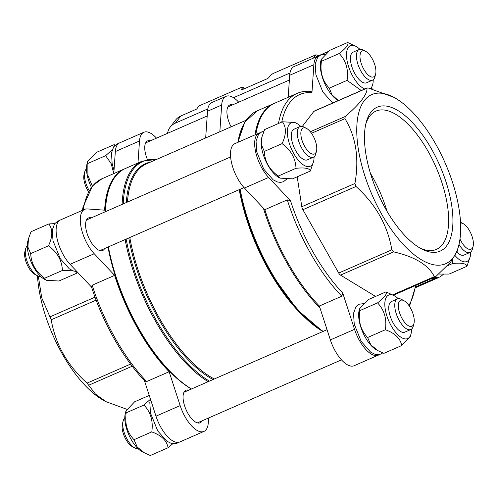 <?xml version="1.0" encoding="UTF-8"?>
<svg xmlns="http://www.w3.org/2000/svg" width="498" height="498" viewBox="0 0 498 498"><rect width="100%" height="100%" fill="white"/><g stroke="black" fill="none" stroke-linecap="round" stroke-linejoin="round"><path stroke-width="0.75" d="M167.565 133.308A16.714 14.666 37.5 0 1 170.135 127.189L175.632 120.03A16.714 14.666 37.5 0 1 180.842 115.978L196.635 109.074L199.076 105.887L241.984 87.125L243.105 87.162L244.064 88.856M243.105 87.162L241.269 89.553A2.092 0.436 -29.5 0 0 241.181 89.827A2.092 0.436 -29.5 0 0 242.389 89.59L266.561 79.02A2.092 0.436 -29.5 0 0 268.895 77.47L270.725 75.08L273.066 73.53L315.975 54.761L318.577 55.739M170.135 127.189A16.714 14.666 37.5 0 1 175.346 123.137L207.803 108.944M233.512 97.701L289.985 73.001M328.512 51.394L313.528 57.949L315.975 54.761M371.676 87.947L372.28 89.011M274.274 103.391A123.286 53.267 66.4 0 0 273.838 103.578A123.286 53.267 66.4 0 0 254.982 134.871M263.38 208.133A123.286 53.267 66.4 0 0 319.959 307.907M260.255 132.729A27.166 11.74 -113.6 0 0 259.072 133.084A27.166 11.74 -113.6 0 0 255.592 151.635A27.166 11.74 -113.6 0 0 268.615 177.462L290.477 200.669L287.29 199.872L264.843 209.689A123.286 53.267 66.4 0 0 319.349 306.021L341.79 296.204L342.73 293.017L354.539 329.334L330.367 339.904L319.349 306.021M311.101 91.427C306.058 90.885 301.408 91.539 297.144 93.381L274.703 103.198A123.286 53.267 66.4 0 0 255.848 134.497M311.101 91.433L311.941 92.684L313.871 64.721A27.166 11.74 -113.6 0 1 318.228 56.013A27.166 11.74 -113.6 0 1 319.411 55.658M146.698 381.536L144.862 381.045C123.187 358.628 102.756 322.523 91.458 286.742L92.192 285.198L114.633 275.382A123.286 53.267 66.4 0 0 169.139 371.72L146.698 381.536A123.286 53.267 66.4 0 1 92.192 285.198M124.93 168.71A123.286 53.267 66.4 0 0 124.494 168.897A123.286 53.267 66.4 0 0 104.617 210.175L87.349 208.93A27.166 11.74 -113.6 0 0 84.697 209.353L60.526 219.923A27.166 11.74 -113.6 0 0 57.046 238.474A27.166 11.74 -113.6 0 0 70.062 264.301L91.588 287.147M208.625 417.965L208.301 422.709A27.166 11.74 -113.6 0 1 203.943 431.417L179.772 441.987A27.166 11.74 -113.6 0 1 155.986 416.172L144.408 380.559M92.329 186.121L87.916 175.539L87.847 163.462L105.626 155.687L111.185 163.649L113.793 173.572L115.324 151.56A27.166 11.74 -113.6 0 1 119.682 142.851L143.854 132.275A27.166 11.74 -113.6 0 1 156.515 138.145M122.128 204.385A123.286 53.267 66.4 0 1 142.092 161.196L125.359 168.517A123.286 53.267 66.4 0 0 108.016 192.552L107.717 193.685A122.24 52.819 66.4 0 0 105.153 211.806M108.004 247.052A122.24 52.819 66.4 0 0 191.4 389.006M137.971 163.002L139.496 140.99A27.166 11.74 -113.6 0 1 143.854 132.275M114.633 275.382L94.234 253.731A27.166 11.74 -113.6 0 1 81.218 227.897A27.166 11.74 -113.6 0 1 84.697 209.353M203.943 431.417A27.166 11.74 -113.6 0 1 180.158 405.602L169.139 371.72M104.655 248.514A17.76 7.675 -113.6 0 1 102.7 250.513A17.76 7.675 -113.6 0 1 89.428 239.196A17.76 7.675 -113.6 0 1 87.026 219.12A17.76 7.675 -113.6 0 1 88.463 217.968A17.76 7.675 -113.6 0 1 91.258 217.887M202.132 420.804A17.76 7.675 -113.6 0 1 200.171 422.802A17.76 7.675 -113.6 0 1 186.906 411.485A17.76 7.675 -113.6 0 1 184.503 391.409A17.76 7.675 -113.6 0 1 185.941 390.258A17.76 7.675 -113.6 0 1 188.736 390.177M147.42 159.572A17.76 7.675 -113.6 0 1 146.182 142.048A17.76 7.675 -113.6 0 1 147.62 140.89A17.76 7.675 -113.6 0 1 150.415 140.81M108.016 192.552A123.286 53.267 66.4 0 0 105.395 211.7M108.396 246.877A123.286 53.267 66.4 0 0 191.462 388.982M379.383 354.526A27.166 11.74 -113.6 0 1 378.318 355.149L354.146 365.725A27.166 11.74 -113.6 0 1 330.367 339.904M264.843 209.689L244.443 188.032A27.166 11.74 -113.6 0 1 231.421 162.205A27.166 11.74 -113.6 0 1 234.9 143.654L259.072 133.084M288.18 97.303L289.699 75.291A27.166 11.74 -113.6 0 1 294.057 66.583L318.228 56.013M378.318 355.149A27.166 11.74 -113.6 0 1 354.539 329.334M438.539 277.448A27.166 11.74 -113.6 0 1 437.474 278.077A27.166 11.74 -113.6 0 1 434.822 278.5L432.077 278.301M375.56 296.422L340.501 275.108A4.177 1.805 -113.6 0 1 338.721 273.06L302.871 209.708A4.177 1.805 -113.6 0 1 301.807 206.726L297.206 176.796M302.311 126.436L313.871 111.378A4.177 1.805 -113.6 0 1 314.207 111.104L367.126 87.959L368.445 88.059L393.75 97.278A92.286 39.877 66.4 0 0 377.31 93.188A92.286 39.877 66.4 0 0 373.886 198.951A92.286 39.877 66.4 0 0 453.143 257.696A92.286 39.877 66.4 0 0 458.664 245.713A92.286 39.877 66.4 0 0 445.237 163.176A92.286 39.877 66.4 0 0 393.75 97.278M458.664 245.713L457.195 251.303L450.584 262.222L435.8 276.552L435.258 276.9L434.349 276.633C428.498 264.998 414.921 256.744 393.619 251.876L391.839 249.828C387.618 225.333 375.666 204.217 355.995 186.47L354.931 183.494C359.338 158.495 356.014 136.882 344.965 118.655L345.239 116.488C360.21 103.665 367.462 94.215 366.995 88.146L313.871 111.378M446.532 246.006A78.553 33.939 66.4 0 0 426.444 140.648A78.553 33.939 66.4 0 0 366.173 122.496A78.553 33.939 66.4 0 0 377.609 192.751A78.553 33.939 66.4 0 0 421.433 248.838A78.553 33.939 66.4 0 0 446.532 246.006M126.791 409.269L106.099 401.705L95.46 394.099L87.044 383.13C67.379 365.395 55.427 344.28 51.201 319.778L41.77 297.941L38.309 276.122M37.481 275.755A92.286 39.877 66.4 0 0 104.25 400.722L106.099 401.705M86.471 168.884A16.714 7.221 66.4 0 0 84.784 171.742L84.056 174.518A14.156 6.113 66.4 0 0 88.532 191.674M84.784 171.742A16.714 7.221 66.4 0 0 89.179 190.56M87.847 163.462L87.629 161.62L86.988 164.066A23.73 10.253 66.4 0 0 91.377 187.316M87.629 161.62L96.307 152.438L114.086 144.663L114.397 145.908M112.199 149.798L105.626 155.687M115.237 145.105L114.086 144.663M27.315 245.956A16.714 7.221 66.4 0 0 25.628 248.819L24.9 251.596A14.156 6.113 66.4 0 0 26.96 264.251A14.156 6.113 66.4 0 0 34.854 274.354L37.387 275.705A16.714 7.221 66.4 0 0 40.637 276.415M25.628 248.819A16.714 7.221 66.4 0 0 28.062 263.772A16.714 7.221 66.4 0 0 37.387 275.705M28.461 238.754L27.832 241.138A23.73 10.253 66.4 0 0 31.287 262.359A23.73 10.253 66.4 0 0 44.521 279.303L46.414 280.306L44.639 278.233C35.819 271.852 31.169 263.641 30.695 253.588L27.913 247.139L28.461 238.754L31.05 231.719L48.829 223.944C52.894 229.348 52.776 236.637 48.474 245.813C57.295 252.193 61.945 260.41 62.418 270.458L71.693 270.277M75.397 271.435L76.717 273.234L58.938 281.009L46.414 280.306M44.639 278.233L62.418 270.458M30.695 253.588L48.474 245.813M54.718 223.608L48.829 223.944M124.793 418.245A16.714 7.221 66.4 0 0 123.106 421.109L122.377 423.885A14.156 6.113 66.4 0 0 124.438 436.541A14.156 6.113 66.4 0 0 132.331 446.644L134.865 447.995A16.714 7.221 66.4 0 0 138.108 448.704M123.106 421.109A16.714 7.221 66.4 0 0 125.54 436.061A16.714 7.221 66.4 0 0 134.865 447.995M125.95 410.981L125.309 413.427A23.73 10.253 66.4 0 0 128.758 434.648A23.73 10.253 66.4 0 0 141.998 451.593L144.601 452.975L137.243 447.061L134.012 439.678C127.239 432.631 124.624 423.68 126.168 412.823L125.95 410.981L134.628 401.799L149.238 395.412M134.012 439.678L151.79 431.903C161.358 435.308 166.793 440.581 168.094 447.733L150.315 455.508L144.601 452.975M168.094 447.733L172.812 443.718M126.168 412.823L143.947 405.048C150.713 412.095 153.328 421.047 151.79 431.903M150.471 399.215L143.947 405.048M338.26 100.584L338.242 100.571A24.701 10.676 -113.6 0 1 324.459 82.936A24.701 10.676 -113.6 0 1 320.861 60.843L321.216 59.492M374.776 75.957A14.156 6.113 66.4 0 0 375.623 74.115A14.156 6.113 66.4 0 0 373.562 61.459A14.156 6.113 66.4 0 0 365.669 51.356A14.156 6.113 66.4 0 0 361.654 64.622A14.156 6.113 66.4 0 0 374.776 75.957M365.669 51.356L363.135 50.005A16.714 7.221 66.4 0 0 359.145 49.52A16.714 7.221 66.4 0 0 359.226 67.728A16.714 7.221 66.4 0 0 372.541 80.153A16.714 7.221 66.4 0 0 373.892 79.064A16.714 7.221 66.4 0 0 374.894 76.891L375.623 74.115M372.541 80.153L366.547 82.774A16.714 7.221 -113.6 0 1 354.053 72.117A16.714 7.221 -113.6 0 1 351.8 53.23A16.714 7.221 -113.6 0 1 353.15 52.141L359.145 49.52M370.425 88.538A23.73 10.253 66.4 0 0 371.271 87.654A23.73 10.253 66.4 0 0 372.691 84.573A23.73 10.253 66.4 0 0 373.207 79.755M359.892 49.296A23.73 10.253 66.4 0 0 356.002 46.407A23.73 10.253 66.4 0 0 353.418 45.449A23.73 10.253 66.4 0 0 347.747 63.8A23.73 10.253 66.4 0 0 364.748 89.005M361.274 90.518L347.069 80.371C348.65 69.67 346.035 60.719 339.225 53.516C346.222 48.02 349.042 44.341 347.685 42.492L356.002 46.407M372.691 84.573L371.209 88.731M347.685 42.492L329.906 50.267L321.229 59.449L321.447 61.291C319.859 71.992 322.474 80.944 329.29 88.146L332.042 94.869L338.323 100.559M339.225 53.516L321.447 61.291M347.069 80.371L329.29 88.146M279.963 178.116L279.085 177.649A24.701 10.676 -113.6 0 1 265.303 160.007A24.701 10.676 -113.6 0 1 261.705 137.915L262.06 136.583L261.506 144.918L264.295 151.423C264.762 161.458 269.406 169.669 278.239 176.068L280.007 178.141L292.538 178.838L310.316 171.063C309.768 168.318 305 167.396 296.017 168.293C295.551 158.252 290.9 150.041 282.073 143.648C286.369 134.591 286.487 127.301 282.428 121.78L294.959 122.477L296.845 123.485A23.73 10.253 66.4 0 0 290.122 145.721A23.73 10.253 66.4 0 0 312.115 164.726A23.73 10.253 66.4 0 0 313.535 161.645A23.73 10.253 66.4 0 0 314.057 156.826M315.62 153.029A14.156 6.113 66.4 0 0 316.467 151.193A14.156 6.113 66.4 0 0 314.406 138.531A14.156 6.113 66.4 0 0 306.513 128.428A14.156 6.113 66.4 0 0 302.504 141.693A14.156 6.113 66.4 0 0 315.62 153.029M306.513 128.428L303.979 127.077A16.714 7.221 66.4 0 0 299.989 126.592A16.714 7.221 66.4 0 0 300.07 144.806A16.714 7.221 66.4 0 0 313.385 157.225A16.714 7.221 66.4 0 0 314.736 156.135A16.714 7.221 66.4 0 0 315.738 153.963L316.467 151.193M313.385 157.225L307.391 159.846A16.714 7.221 -113.6 0 1 294.903 149.195A16.714 7.221 -113.6 0 1 292.643 130.302A16.714 7.221 -113.6 0 1 293.994 129.219L299.989 126.592M300.736 126.374A23.73 10.253 66.4 0 0 296.845 123.485M313.535 161.645L310.316 171.063M282.428 121.78L264.65 129.555L262.06 136.583M282.073 143.648L264.295 151.423M296.017 168.293L278.239 176.068M459.984 238.99A14.156 6.113 66.4 0 0 472.253 248.247A14.156 6.113 66.4 0 0 473.1 246.404A14.156 6.113 66.4 0 0 471.04 233.749A14.156 6.113 66.4 0 0 463.146 223.646A14.156 6.113 66.4 0 0 460.563 223.023M458.988 244.431A16.714 7.221 66.4 0 0 470.019 252.442A16.714 7.221 66.4 0 0 471.369 251.353A16.714 7.221 66.4 0 0 472.372 249.181L473.1 246.404M463.146 223.646L460.613 222.295A16.714 7.221 66.4 0 0 460.519 222.245M470.019 252.442L464.024 255.063A16.714 7.221 -113.6 0 1 456.927 252.187M455.265 255.791A23.73 10.253 66.4 0 0 468.749 259.944A23.73 10.253 66.4 0 0 470.168 256.862A23.73 10.253 66.4 0 0 470.685 252.044M470.168 256.862L466.95 266.281C466.402 263.535 461.634 262.608 452.651 263.504L452.296 260.13M452.651 263.504L447.272 265.857M438.67 274.043L449.171 274.056L466.95 266.281M378.082 350.748L376.563 349.938A24.701 10.676 -113.6 0 1 362.781 332.297A24.701 10.676 -113.6 0 1 359.183 310.204L359.537 308.853M413.097 325.319A14.156 6.113 66.4 0 0 413.944 323.482A14.156 6.113 66.4 0 0 411.883 310.82A14.156 6.113 66.4 0 0 403.99 300.717A14.156 6.113 66.4 0 0 399.975 313.983A14.156 6.113 66.4 0 0 413.097 325.319M403.99 300.717L401.456 299.366A16.714 7.221 66.4 0 0 397.466 298.881A16.714 7.221 66.4 0 0 397.547 317.095A16.714 7.221 66.4 0 0 410.862 329.514A16.714 7.221 66.4 0 0 412.213 328.425A16.714 7.221 66.4 0 0 413.216 326.258L413.944 323.482M410.862 329.514L404.868 332.135A16.714 7.221 -113.6 0 1 392.374 321.484A16.714 7.221 -113.6 0 1 390.121 302.591A16.714 7.221 -113.6 0 1 391.472 301.508L397.466 298.881M398.213 298.663A23.73 10.253 66.4 0 0 394.323 295.775A23.73 10.253 66.4 0 0 391.739 294.816A23.73 10.253 66.4 0 0 388.515 320.32A23.73 10.253 66.4 0 0 409.593 337.015A23.73 10.253 66.4 0 0 411.012 333.934A23.73 10.253 66.4 0 0 411.529 329.116M411.012 333.934L410.371 336.38L401.693 345.562C400.479 338.503 395.045 333.23 385.39 329.732C386.971 319.031 384.356 310.08 377.546 302.877C384.543 297.381 387.363 293.708 386.006 291.859L394.323 295.775M386.006 291.859L368.227 299.634L359.55 308.816L359.768 310.659C358.18 321.359 360.795 330.311 367.611 337.507L370.798 344.846L378.2 350.81L383.914 353.337L401.693 345.562M377.546 302.877L359.768 310.659M385.39 329.732L367.611 337.507M205.674 137.952L207.517 111.235A27.166 11.74 -113.6 0 1 211.874 102.526L226.036 96.332A27.166 11.74 -113.6 0 1 238.698 102.202M219.83 131.758L221.678 105.041A27.166 11.74 -113.6 0 1 226.036 96.332M231.097 126.828A17.76 7.675 -113.6 0 1 228.364 106.105A17.76 7.675 -113.6 0 1 229.802 104.947A17.76 7.675 -113.6 0 1 232.597 104.866M387.052 211.326A75.459 32.607 66.4 0 0 370.381 173.204M419.882 247.973A75.459 32.607 66.4 0 0 436.385 249.405A75.459 32.607 66.4 0 0 442.485 244.493A75.459 32.607 66.4 0 0 432.289 159.223A75.459 32.607 66.4 0 0 375.909 111.129A75.459 32.607 66.4 0 0 365.762 124.226M241.269 89.553L241.462 89.883M175.346 123.137L180.842 115.978M245.968 120.329L146.555 163.805A119.103 51.462 66.4 0 0 127.451 202.057M129.81 237.515A119.103 51.462 66.4 0 0 214.327 378.984M239.239 189.651A119.103 51.462 66.4 0 0 305.037 317.662M322.835 331.525L297.462 309.856L273.296 276.77A122.707 53.018 66.4 0 1 245.103 212.31L239.631 189.483A122.707 53.018 66.4 0 0 245.103 212.31L245.346 213.15A119.682 51.711 66.4 0 0 272.842 276.017L273.296 276.77A122.707 53.018 66.4 0 0 322.878 331.506M244.63 122.689A122.707 53.018 66.4 0 0 237.895 142.347M237.857 142.366L244.692 122.278L257.105 110.892A123.286 53.267 66.4 0 0 238.256 142.191M240.148 189.259A123.286 53.267 66.4 0 0 323.214 331.357M287.29 199.872A123.286 53.267 66.4 0 0 341.79 296.204M297.144 93.381A123.286 53.267 66.4 0 0 278.488 123.504M408.864 305.43A121.195 52.365 66.4 0 0 415.413 285.591M290.477 200.669A121.195 52.365 66.4 0 0 342.73 293.017M311.941 92.684A121.195 52.365 66.4 0 0 281.756 122.072M82.407 210.355L83.023 207.068L92.485 185.941L102.053 178.714A123.286 53.267 66.4 0 0 83.197 210.007M125.129 239.563A123.286 53.267 66.4 0 0 208.195 381.661M156.216 159.578A122.707 53.018 66.4 0 0 123.243 203.9M126.162 239.108A122.707 53.018 66.4 0 0 209.409 381.132M150.433 162.111A119.682 51.711 66.4 0 0 126.324 202.549M128.777 237.969A119.682 51.711 66.4 0 0 213.069 379.532M94.234 253.731L70.062 264.301M180.158 405.602L155.986 416.172M139.496 140.99L115.324 151.56M434.822 278.5L415.724 286.854M313.871 64.721L289.699 75.291M268.615 177.462L244.443 188.032M345.239 116.488L310.329 131.758M344.965 118.655L311.493 133.29M354.931 183.494L301.807 206.726M355.995 186.47L302.871 209.708M391.839 249.828L338.721 273.06M393.619 251.876L340.501 275.108M434.349 276.633L392.636 294.878M50.136 316.796L95.018 297.169M51.201 319.778L96.12 300.132M87.044 383.13L130.594 364.088M88.825 385.184L132.207 366.211M207.517 111.235L221.678 105.041M257.105 110.892L273.838 103.578M409.468 306.326L415.942 285.36M102.053 178.714L124.494 168.897M142.092 161.196L156.577 159.422M437.474 278.077L415.593 287.645M435.258 276.913L393.339 295.246M145.659 142.889L207.193 115.978M227.841 106.946L289.375 80.035M99.905 250.594L244.008 187.565M86.509 219.967L230.611 156.938M197.382 422.883L341.485 359.855M183.98 392.256L327.043 329.682M114.023 170.347L112.15 163.711L111.49 152.961L113.7 146.773L117.092 143.959L118.617 143.474M76.841 271.497L73.741 271.086L69.34 268.87L60.308 258.73L52.993 240.783L52.334 230.032L54.543 223.845L57.936 221.031L59.461 220.552M178.589 442.342L177.157 443.158L174.275 443.786L171.219 443.376L166.818 441.16L157.785 431.019L150.471 413.072L149.811 402.322L150.489 399.259M332.701 103.018L322.872 92.037L315.906 74.737L315.209 63.925L317.637 57.388L320.843 54.842L325.188 54.282M286.649 179.18L283.43 181.751L280.555 182.393L277.511 181.994L273.141 179.815L263.716 169.108L256.75 151.809L256.053 141.002L258.481 134.46L261.687 131.92L263.872 131.335M443.282 274.392L440.064 276.969L437.188 277.61L434.412 277.28M382.763 352.895L380.908 354.041L378.032 354.682L374.988 354.283L370.618 352.105L361.193 341.398L354.227 324.098L353.53 313.292L355.958 306.749L359.164 304.21L363.509 303.649"/></g></svg>
